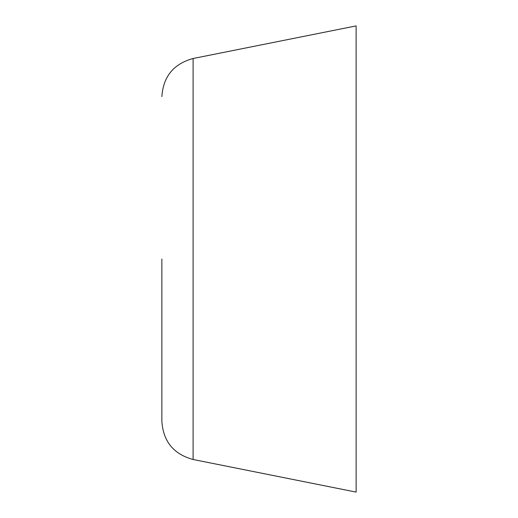 <?xml version="1.0" encoding="UTF-8"?>
<svg xmlns="http://www.w3.org/2000/svg" width="518" height="518" viewBox="0 0 518 518"><rect width="100%" height="100%" fill="white"/><g stroke="black" fill="none" stroke-linecap="round" stroke-linejoin="round"><path stroke-width="0.78" d="M161.869 259L161.869 421.399L161.869 259M161.869 96.601C163.254 76.502 173.666 63.805 193.097 58.508L193.097 459.492L356.131 492.1L356.119 26.619M356.119 236.014L356.119 220.422M193.097 459.492C173.666 454.195 163.254 441.498 161.869 421.399M193.097 58.508L356.131 25.9"/></g></svg>
